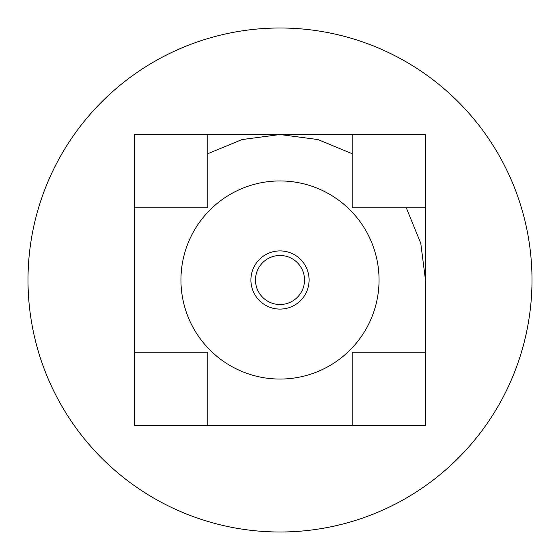 <?xml version="1.0" encoding="UTF-8"?>
<svg xmlns="http://www.w3.org/2000/svg" width="560" height="560" viewBox="0 0 560 560"><rect width="100%" height="100%" fill="white"/><g stroke="black" fill="none" stroke-linecap="round" stroke-linejoin="round"><path stroke-width="0.84" d="M280 309.092A29.092 29.092 0 0 1 250.908 280A29.092 29.092 0 0 1 280 250.908A29.092 29.092 0 0 1 309.092 280A29.092 29.092 0 0 1 280 309.092M280 255.486A24.514 24.514 0 0 1 304.514 280A24.514 24.514 0 0 1 280 304.514A24.514 24.514 0 0 1 255.486 280A24.514 24.514 0 0 1 280 255.486M379.05 280A99.05 99.05 0 0 0 280 180.95A99.05 99.05 0 0 0 180.95 280A99.05 99.05 0 0 0 280 379.05A99.05 99.05 0 0 0 379.05 280M28 280A252 252 0 0 0 280 532A252 252 0 0 0 532 280A252 252 0 0 0 280 28A252 252 0 0 0 28 280M207.844 153.685L242.046 139.566L280 134.526L317.954 139.566L352.156 153.685M406.315 207.844L420.77 243.306L425.474 280M352.156 134.526L134.526 134.526L134.526 425.474L425.474 425.474L425.474 134.526L352.156 134.526L352.156 207.844L425.474 207.844M425.474 352.156L352.156 352.156L352.156 425.474M207.844 425.474L207.844 352.156L134.526 352.156M134.526 207.844L207.844 207.844L207.844 134.526"/></g></svg>
